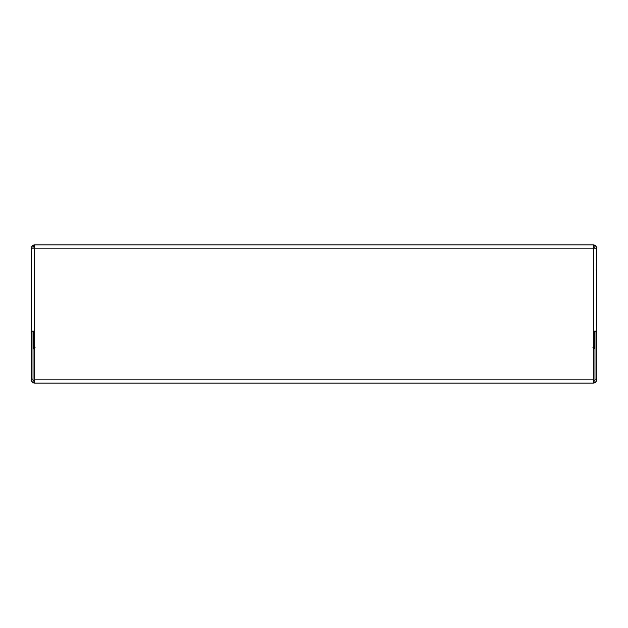 <?xml version="1.0" encoding="UTF-8"?>
<svg xmlns="http://www.w3.org/2000/svg" width="628" height="628" viewBox="0 0 628 628"><rect width="100%" height="100%" fill="white"/><g stroke="black" fill="none" stroke-linecap="round" stroke-linejoin="round"><path stroke-width="0.94" d="M593.35 348.854L594.52 348.854L594.52 331.121L594.52 348.854L592.895 347.229L594.52 348.854L593.35 348.854M33.48 331.121L33.48 348.854L34.65 348.854L33.48 348.854L33.48 331.121M33.951 348.375L34.485 347.849L33.951 348.375M35.105 347.229L34.485 347.849L35.105 347.229M593.35 383.088L34.65 383.088L34.65 331.121L34.65 379.846L593.35 379.846L593.35 248.154L34.65 248.154L34.65 244.912L32.35 245.862L31.643 246.914L31.4 249.779L31.832 248.154L33.025 248.154L33.025 246.537L34.65 246.537L33.025 246.537L33.025 248.154L34.65 248.154L34.65 331.121L31.832 331.121L31.4 329.496L31.4 249.779L31.4 331.301L31.4 329.496L31.832 331.121L34.65 331.121L34.65 248.154L594.975 248.154L594.849 247.534L594.975 248.154L596.168 248.154L596.6 249.779L596.6 329.496L596.168 331.121L593.35 331.121L593.35 383.088L595.65 382.138L596.6 379.846A3.25 3.25 0 0 1 593.35 383.088L593.35 379.846L34.65 379.846L34.65 383.088A3.25 3.25 0 0 1 31.4 379.846L31.4 331.301L33.025 331.121L31.4 331.301L31.4 379.846L32.35 382.138L34.65 383.088L593.35 383.088M31.4 248.154L31.4 249.779L31.832 248.154L34.65 248.154L34.65 244.912L593.35 244.912L593.35 248.154L593.35 244.912A3.25 3.25 0 0 1 596.6 248.154L595.65 245.862L593.35 244.912L34.65 244.912A3.25 3.25 0 0 0 31.4 248.154M34.03 381.345L34.65 381.463L33.496 380.992L33.025 379.846L33.025 331.301L33.025 379.194L31.4 379.194L33.025 379.194L33.025 379.846A1.625 1.625 0 0 0 34.65 381.463M596.6 250.25L596.6 248.154L596.6 250.25M593.35 246.537L594.849 247.534L593.35 246.537A1.625 1.625 0 0 1 594.975 248.154M593.35 381.463L593.97 381.345L593.35 381.463A1.625 1.625 0 0 0 594.975 379.846L594.975 379.194L596.6 379.194L596.6 331.301L596.6 379.194L594.975 379.194L594.975 379.846M596.6 313.725L596.6 331.301L596.6 313.725M594.849 380.466L593.97 381.345M594.975 331.121L596.6 331.301L594.975 331.301L594.975 379.194L594.975 331.121M596.49 248.939L596.168 248.154L593.35 248.154L593.35 331.121L596.168 331.121L596.6 329.496L596.49 248.939"/></g></svg>

